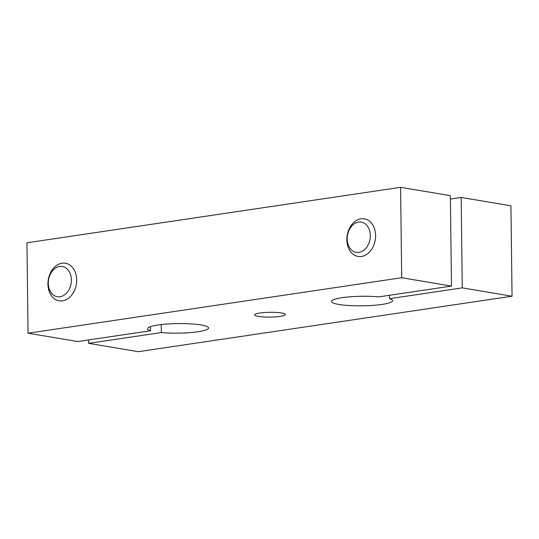 <?xml version="1.0" encoding="UTF-8"?>
<svg xmlns="http://www.w3.org/2000/svg" width="539" height="539" viewBox="0 0 539 539"><rect width="100%" height="100%" fill="white"/><g stroke="black" fill="none" stroke-linecap="round" stroke-linejoin="round"><path stroke-width="0.81" d="M281.607 312.997A15.335 2.399 -0.7 0 1 285.32 314.304A15.335 2.399 -0.7 0 1 270.079 317.114A15.335 2.399 -0.7 0 1 254.779 314.682A15.335 2.399 -0.7 0 1 265.316 312.485A15.335 2.399 -0.7 0 1 281.607 312.997M512.05 296.214L138.408 351.677L88.625 343.35L161.323 332.556A30.521 4.777 179.3 0 0 192.598 332.395A30.521 4.777 179.3 0 0 208.6 327.995A30.521 4.777 179.3 0 0 178.018 323.589A30.521 4.777 179.3 0 0 147.565 328.736A30.521 4.777 179.3 0 0 150.543 330.751L77.838 341.544L28.055 333.21L401.69 277.74L451.48 286.074L378.782 296.868A30.521 4.777 179.3 0 0 347.507 297.029A30.521 4.777 179.3 0 0 331.505 301.429A30.521 4.777 179.3 0 0 362.08 305.835A30.521 4.777 179.3 0 0 392.54 300.688A30.521 4.777 179.3 0 0 389.562 298.673L462.267 287.88L512.05 296.214L510.945 205.79L461.162 197.456L450.415 199.053M451.48 286.074L450.375 195.65L400.592 187.323L26.95 242.786L28.055 333.21M88.625 343.35L88.585 339.947M161.323 332.556L161.228 324.586M150.543 330.751L150.489 326.654M401.69 277.74L400.592 187.323M389.562 298.673L389.522 295.271M462.267 287.88L461.162 197.456M375.595 235.516A19.074 14.216 -80.5 0 0 364.371 218.841A19.074 14.216 -80.5 0 0 346.853 239.781A19.074 14.216 -80.5 0 0 358.071 256.463A19.074 14.216 -80.5 0 0 375.595 235.516M370.313 235.523A15.328 11.427 99.5 0 1 353.146 251.208A15.328 11.427 99.5 0 1 352.823 224.985A15.328 11.427 99.5 0 1 370.313 235.523M76.679 279.889A19.074 14.216 -80.5 0 0 65.462 263.214A19.074 14.216 -80.5 0 0 47.944 284.154A19.074 14.216 -80.5 0 0 59.162 300.836A19.074 14.216 -80.5 0 0 76.679 279.889M71.397 279.896A15.328 11.427 99.5 0 1 54.237 295.581A15.328 11.427 99.5 0 1 53.913 269.359A15.328 11.427 99.5 0 1 71.397 279.896"/></g></svg>
